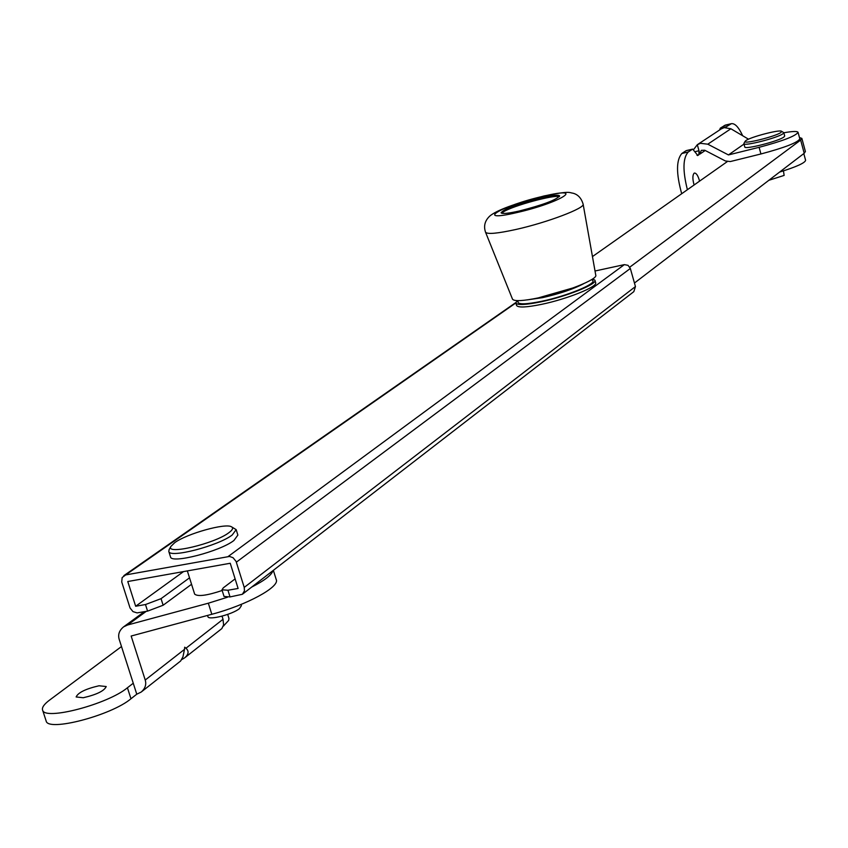<?xml version="1.0" encoding="UTF-8"?>
<svg xmlns="http://www.w3.org/2000/svg" width="848" height="848" viewBox="0 0 848 848"><rect width="100%" height="100%" fill="white"/><g stroke="black" fill="none" stroke-linecap="round" stroke-linejoin="round"><path stroke-width="1.27" d="M591.618 279.617L592.54 280.349C597.511 283.455 567.142 296.037 541.681 301.284C526.142 304.432 518.223 304.633 517.916 301.888L517.969 301.697M538.109 297.945L573.418 287.811M592.635 278.95L594.936 280.2C597.522 284.048 566.496 296.546 540.907 301.835C525.771 304.93 517.428 305.322 515.87 303.022L517.121 300.627M594.967 280.317L595.635 282.67C598.232 286.55 567.217 299.058 541.628 304.337C526.491 307.421 518.139 307.803 516.591 305.492L516.559 305.375M235.119 578.887L223.321 587.823L221.964 589.816L227.942 590.24L230.041 596.928L242.358 594.289L244.478 590.812L244.224 587.41L236.083 561.418L233.073 557.719L229.543 556.447L125.674 574.923L122.154 577.562L121.73 581.993L130.051 607.995L132.988 611.609L137.09 612.892L147.584 611.132L145.485 604.539L161.046 598.667L163.134 605.239L147.584 611.132M228.133 556.521L624.361 264.629L595.02 271M227.942 590.24L238.108 588.47L230.243 563.263L127.772 581.527L135.659 606.246L145.485 604.539M230.041 596.928L224.031 596.441M191.553 584.283L163.134 605.239M189.517 577.827L161.046 598.667M135.659 606.246L183.539 571.584M624.361 264.629L628.029 265.339L630.34 268.466L236.359 562.171M244.224 587.41L635.449 286.56L630.34 268.466M635.449 286.56L633.838 291.638L242.623 594.088M629.778 267.152L800.65 140.09L801.858 138.383L799.473 137.556M727.266 161.629L592.455 256.584M634.452 283.031L804.201 153.276L805.399 151.516L801.879 138.447M83.252 697.745C96.651 694.629 104.304 690.897 106.223 686.541L99.025 685.767C85.712 688.862 78.069 692.593 76.129 696.961L83.252 697.745M223.289 626.206L228.674 620.397L228.96 618.499L227.699 614.397M146.216 611.366L127.624 624.987L123.607 626.852C119.282 630.403 117.798 634.537 119.165 639.265L136.772 694.194L141.15 692.085C145.199 688.555 146.556 684.537 145.231 680.032L184.493 649.377L184.705 647.194L185.945 648.243L223.024 619.305L223.586 624.912L221.858 628.569L185.15 657.465M181.684 659.627L184.652 657.857C188.722 654.317 189.157 651.116 185.945 648.243M121.497 646.547L49.544 700.119C44.107 704.211 41.785 707.518 42.58 710.03C44.022 720.959 107.632 704.306 127.423 687.77L133.263 683.234M46.089 720.779L46.152 720.98C47.658 732.068 111.236 715.468 130.963 698.763L136.772 694.194M223.024 619.305L222.038 616.157M273.363 570.322L276.225 579.566C280.169 586.816 246.609 605.143 211.82 614.281L131.154 636.032L145.231 680.032M127.624 624.987L208.332 603.204L227.391 597.257M251.665 587.092C264.565 580.53 271.657 575.039 272.95 570.64M184.493 649.377L182.956 656.808L180.635 661.005L141.627 691.714M694.099 184.991C692.477 179.098 692.487 175.176 694.12 173.215L694.491 173.045C696.441 173.119 698.137 175.812 699.568 181.133M693.717 149.418L697.321 144.701L700.469 143.312L707.794 144.192L728.443 154.93L743.993 144.086M748.519 139.199L730.881 128.769L724.203 127.613L721.235 128.907M798.074 132.373L799.834 138.892C797.682 142.612 784.707 147.637 760.921 153.976L730.266 161.565L725.369 160.961L704.73 150.234L701.307 150.35L699.907 154.071L698.996 150.753L698.879 154.76L696.971 155.205M803.851 153.774L805.6 160.283C805.123 162.89 796.452 166.823 779.588 172.091M797.724 158.237L803.777 153.605M719.539 130.03L720.334 128.133L726.503 126.67L731.347 123.681C734.919 123.161 738.693 127.179 742.657 135.733M726.503 126.67L725.983 127.412M697.512 155.555L698.879 154.76M697.798 155.481L692.699 149.11L686.636 150.584M687.389 189.719C682.587 170.469 682.873 157.887 688.247 151.993L692.445 149.227M728.443 154.93L759.108 147.319C782.895 140.969 795.88 135.966 798.053 132.309C797.321 131.08 792.583 131.239 783.849 132.765M720.334 128.133L725.326 125.101M681.697 193.726C676.11 173.48 676.153 160.071 681.845 153.488L686.053 150.711M697.321 144.701L698.996 150.753L695.296 151.622M174.72 542.667L170.904 546.398C165.116 555.376 214.629 543.727 228.875 532.703C232.702 529.894 233.571 527.922 231.483 526.788C225.483 522.866 186.846 533.689 174.72 542.667M231.483 526.788L236.168 529.64L232.225 534.993C218.296 545.847 169.473 558.503 168.805 551.465L169.197 549.504M236.221 529.777L237.864 535.088L233.931 540.483C220.035 551.401 171.222 564.037 170.522 556.935L170.48 556.797M222.176 590.494C206.901 595.593 197.722 596.791 194.637 594.088L194.616 593.982M241.044 604.454L241.415 605.631L239.475 608.588C232.585 614.408 208.438 620.566 207.919 616.644L207.898 616.56M745.88 140.598L745.138 141.309C742.541 144.711 776.026 136.411 780.997 132.415L781.506 131.26C779.45 129.415 750.459 137.026 745.88 140.598M781.506 131.26L783.817 132.659L783.054 133.687C778.019 137.8 743.664 146.566 743.887 143.694L743.982 143.301M783.828 132.701L784.707 135.956L783.944 136.994C778.92 141.128 744.565 149.884 744.788 146.99L744.777 146.948M783.446 170.893L784.135 175.409L768.86 180.295M540.346 297.457L571.266 288.585M512.478 299.1L512.521 299.206C514.344 301.496 523.11 301.029 538.809 297.796C565.531 292.253 598.02 279.268 595.762 275.176L583.138 204.23M541.045 197.732C517.63 203.732 504.306 208.756 501.062 212.784C502.101 214.078 508.217 213.473 519.389 210.982C543.059 204.919 556.479 199.884 559.627 195.877C558.493 194.584 552.302 195.199 541.045 197.732M559.362 196.662C554.73 194.372 512.892 205.725 503.585 211.788L501.687 213.24M527.191 299.895L542.561 297.648C559.987 293.652 573.704 288.988 583.71 283.667M515.849 302.937L125.674 574.923M800.65 140.09L804.201 153.276M223.84 625.771L223.586 624.955M130.963 698.763L127.423 687.77M211.82 614.281L208.332 603.204M699.907 154.071L705.229 150.488M707.794 144.192L730.881 128.769M760.921 153.976L759.108 147.319M688.247 151.993L681.845 153.488M730.329 124.137L724.192 125.589M516.718 212.615C560.486 202.736 587.441 185.68 543.589 196.174C501.825 205.555 472.474 222.96 516.718 212.615M512.521 299.206L485.554 232.257C483.445 226.087 484.865 220.681 489.826 216.028C496.727 210.219 514.842 203.52 544.162 195.93C570.884 190.556 568.838 192.697 573.174 193.249C578.05 194.595 581.357 198.209 583.117 204.092C585.618 207.951 547.267 222.526 515.976 229.458C497.606 233.497 487.473 234.43 485.554 232.257L485.512 232.161M515.87 303.022L516.591 305.492M221.964 589.816L224.052 596.494M518.351 300.648L517.916 301.888M123.85 575.644L515.828 302.556M123.607 626.852L144.319 611.694M46.152 720.98L42.58 710.03M697.586 144.531L721.606 128.663M731.347 123.681L725.21 125.133M692.699 149.11L686.318 150.594M170.904 546.398L168.964 549.917M168.805 551.465L170.522 556.935M187.344 570.905L194.637 594.088M207.537 615.436L207.919 616.644M745.138 141.309L743.929 143.386M743.887 143.694L744.788 146.99"/></g></svg>
